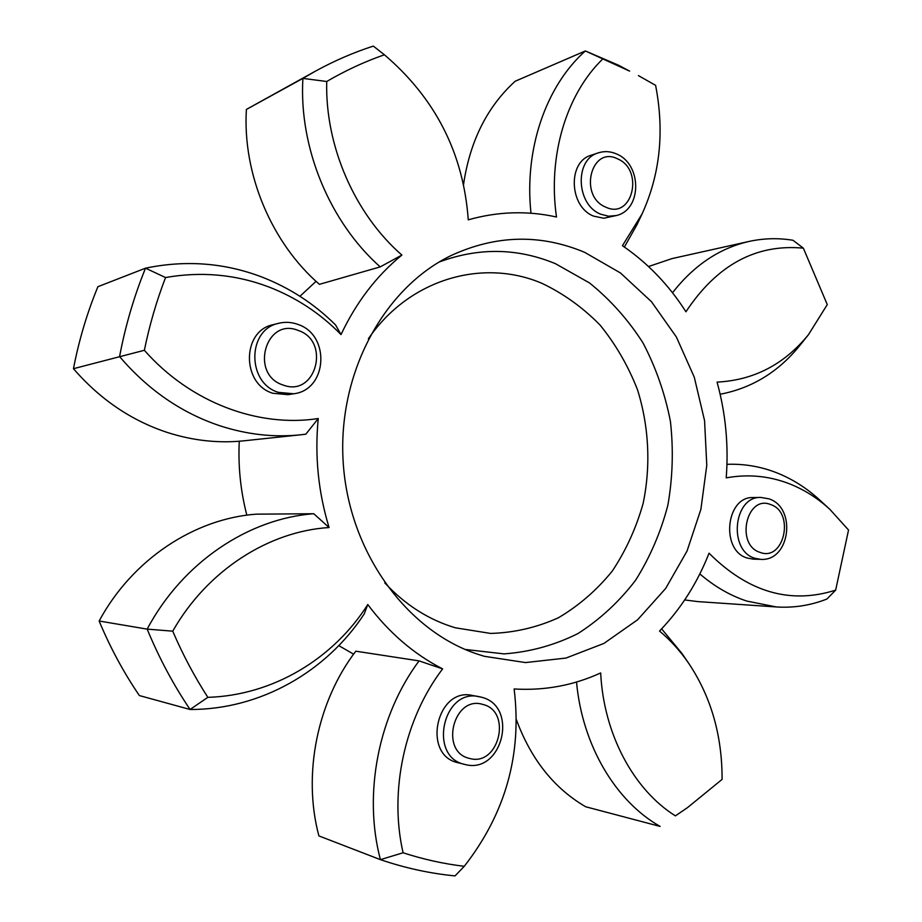 <?xml version="1.0" encoding="UTF-8"?>
<svg xmlns="http://www.w3.org/2000/svg" width="922" height="922" viewBox="0 0 922 922"><rect width="100%" height="100%" fill="white"/><g stroke="black" fill="none" stroke-linecap="round" stroke-linejoin="round"><path stroke-width="1.38" d="M629.622 71.109L585.355 50.952L618.432 65.185L629.622 71.109M593.63 216.128L603.714 218.249L616.322 215.541L608.543 216.232L600.683 214.169C576.077 204.857 574.314 159.241 598.286 152.868L591.256 155.207C567.387 161.569 569.139 206.885 593.63 216.128M272.912 393.279L288.067 394.662L293.692 393.775L278.444 392.369C246.796 383.206 247.05 329.385 278.698 323.288L273.166 324.682C241.691 330.744 241.437 384.186 272.912 393.279M747.131 558.017L753.078 559.124L760.777 559.366L754.818 558.259C727.988 550.641 733.474 496.163 760.8 497.431L753.113 497.569C725.879 496.313 720.405 550.457 747.131 558.017M484.407 656.314L477.642 654.205C406.521 630.821 349.104 552.117 343.238 463.063C337.152 374.021 383.517 288.344 450.87 255.659C495.748 234.891 540.338 233.785 584.652 252.328L620.471 272.97L651.462 301.69L676.379 337.003L694.289 377.225L704.558 420.605L706.782 465.276L700.881 509.382L687.04 551.033L665.696 588.42L637.632 619.757L603.922 643.429L565.958 658.066L525.459 662.572L484.407 656.314M341.025 334.582C320.303 313.376 296.1 297.46 268.429 286.811C235.387 274.387 201.1 271.299 165.545 277.545L145.515 268.175L97.893 286.707C87.106 312.869 78.958 340.195 73.46 368.696C99.979 399.307 131.281 420.57 167.355 432.476C193.044 440.693 218.606 443.47 244.042 440.797L300.826 434.781C273.915 437.616 246.808 434.573 219.528 425.653C181.208 412.756 147.889 389.729 119.572 356.56C125.404 325.8 134.059 296.342 145.515 268.175C185.529 259.877 224.15 262.77 261.387 276.831C289.52 287.71 314.252 303.741 335.573 324.959L341.025 334.582C356.238 302.324 376.522 275.816 401.888 255.06L380.21 266.896C329.915 222.352 298.74 147.889 302.9 78.393L315.497 71.121C334.306 60.817 353.575 52.485 373.306 46.1L384.405 54.778C364.651 61.647 345.427 70.556 326.722 81.493C324.993 146.287 355.039 214.342 401.888 255.06M464.262 866.311L455.042 875.9C430.021 873.48 405.15 868.063 380.417 859.65L318.897 835.92C302.358 774.365 317.375 701.319 355.8 651.186L419.072 660.89L442.618 668.888C404.827 718.411 388.83 790.684 403.075 852.769C423.359 859.35 443.759 863.868 464.262 866.311C505.544 813.4 522.163 754.277 514.119 688.965C544.499 690.797 573.357 685.461 600.671 672.945C603.645 733.831 633.414 789.566 675.4 815.878L687.558 807.568L722.087 779.401C722.191 735.687 711.15 697.124 688.953 663.702C680.471 651.255 670.663 640.375 659.53 631.04C680.862 608.923 697.366 582.969 709.041 553.2C748.145 592.235 790.361 604.544 835.655 590.126L848.54 530.023L829.8 509.278C817.238 497.776 803.385 489.133 788.229 483.335C768.233 475.821 747.569 474 726.213 477.873C728.726 445.384 725.683 413.459 717.074 382.111C753.804 380.233 784.276 364.409 808.49 334.64L827.276 304.594L803.35 248.156C756.075 243.708 716.936 264.914 685.933 311.774C668.819 284.967 647.647 262.943 622.431 245.701L642.035 214.008C660.06 174.569 664.589 131.673 655.6 85.343L638.404 75.604M726.962 464.319C743.685 463.708 759.843 466.371 775.448 472.295C791.514 478.472 806.185 487.634 819.474 499.805L829.8 509.278M73.46 368.696L144.362 350.291C190.543 402.81 258.529 427.785 318.251 418.53L305.85 434.181L300.826 434.781M835.655 590.126L826.919 599.023C810.692 605.42 793.83 608.071 776.347 606.953L746.728 601.063C730.063 595.508 714.435 586.461 699.833 573.922M463.536 184.492L464.146 180.516C471.05 138.992 488.061 105.903 515.168 81.251L585.355 50.952C545.882 85.988 524.076 149.283 530.991 213.236M353.599 654.159L338.789 645.631M246.831 515.179C240.573 490.953 238.049 466.313 239.271 441.235M299.927 296.285L316.05 281.348M602.55 59.192C566.189 94.459 547.668 156.21 556.496 217.004C527.211 210.527 497.799 211.461 468.261 219.839C463.489 153.513 435.541 98.493 384.405 54.778M165.545 277.545C156.556 300.906 149.491 325.155 144.362 350.291M99.138 621.013C110.225 647.601 123.629 672.449 139.36 695.557L190.07 709.491C173.313 684.608 159.01 657.812 147.174 629.127L99.138 621.013C132.503 559.124 194.726 518.637 256.201 514.165L313.768 513.738L329.085 527.534C318.24 492.025 314.633 455.687 318.251 418.53M329.085 527.534C268.867 531.256 207.346 570.222 172.737 631.167C182.752 654.539 194.461 676.598 207.842 697.343C273.143 695.407 333.487 658.642 367.774 604.544L364.225 613.925C326.642 671.423 260.649 709.686 190.07 709.491L207.842 697.343M442.618 668.888C413.874 654.147 388.934 632.699 367.774 604.544M464.527 764.361L464.538 764.361C502.352 775.252 519.236 705.987 481.307 697.17L472.341 695.442C436.521 686.982 421.665 755.302 457.992 762.701L464.527 764.361C428.015 756.927 442.94 688.123 478.921 696.629L481.169 697.136M315.497 71.121L246.393 109.43L302.9 78.393L326.722 81.493M516.332 719.54C530.934 759.221 554.041 788.298 585.643 806.75L660.14 826.435C615.435 801.126 582.255 745.137 576.527 682.026M687.558 807.568L675.4 815.878M684.7 599.945L697.781 601.593L776.347 606.953M661.627 628.862L682.142 653.71L688.953 663.702M403.075 852.769L380.417 859.65C362.876 793.565 378.665 714.861 419.072 660.89M172.737 631.167L147.174 629.127C182.683 562.166 248.779 518.533 313.768 513.738M246.393 109.43C242.382 174.108 271.748 243.108 319.392 284.345L380.21 266.896M464.146 180.516L463.559 184.607M642.035 214.008L636.987 224.68L624.367 247.027M672.507 292.77C693.932 265.317 719.425 248.214 748.998 241.449L672.046 258.586L648.523 266.539M748.998 241.449C763.658 238.245 778.318 237.853 792.989 240.273L803.35 248.156M808.49 334.64L799.8 345.508C778.456 371.923 751.903 388.174 720.14 394.247M373.306 46.1L378.204 49.892M283.135 385.039C315.762 397.762 331.125 341.128 298.198 330.445C265.628 316.811 249.401 374.643 283.135 385.039M605.731 207.127C632.319 220.116 644.501 170.017 617.659 158.895C591.106 145.169 578.301 196.19 605.731 207.127M469.505 758.414C498.871 767.127 512.482 711.139 482.84 704.443C453.532 694.888 439.183 752.052 469.505 758.414M760.028 552.37C784.184 561.959 795.087 512.309 770.677 504.576C746.555 494.296 735.122 544.867 760.028 552.37M439.114 262.044C478.541 247.373 517.323 247.914 555.459 263.692L589.527 282.95C610.295 299.696 628.113 319.669 642.98 342.869C655.865 367.463 665.016 393.625 670.421 421.377C673.567 449.521 672.726 477.446 667.885 505.152C660.797 532.213 650.022 557.268 635.558 580.307C619.158 601.709 599.957 619.469 577.933 633.575C554.641 645.204 530.035 651.969 504.08 653.894L465.126 649.445M384.751 582.865C405.3 604.913 428.845 619.895 455.387 627.801L490.665 633.437C514.338 632.723 536.95 627.479 558.478 617.728C578.935 605.627 596.868 590.068 612.3 571.041C625.969 550.434 636.261 527.868 643.153 503.343C650.932 465.783 648.984 426.506 637.528 389.81C628.239 366.011 615.792 344.471 600.164 325.166C582.958 307.591 563.596 293.669 542.101 283.4C482.932 257.976 409.391 278.801 368.362 338.777M293.692 393.775C327.587 389.971 330.652 334.813 297.818 324.383C291.502 322.089 285.129 321.732 278.698 323.288M616.322 215.541C642.081 209.801 642.035 164.427 616.83 154.089C610.664 151.3 604.486 150.897 598.286 152.868M760.777 559.366C790.108 561.544 796.931 507.722 768.96 498.837L760.8 497.431"/></g></svg>
